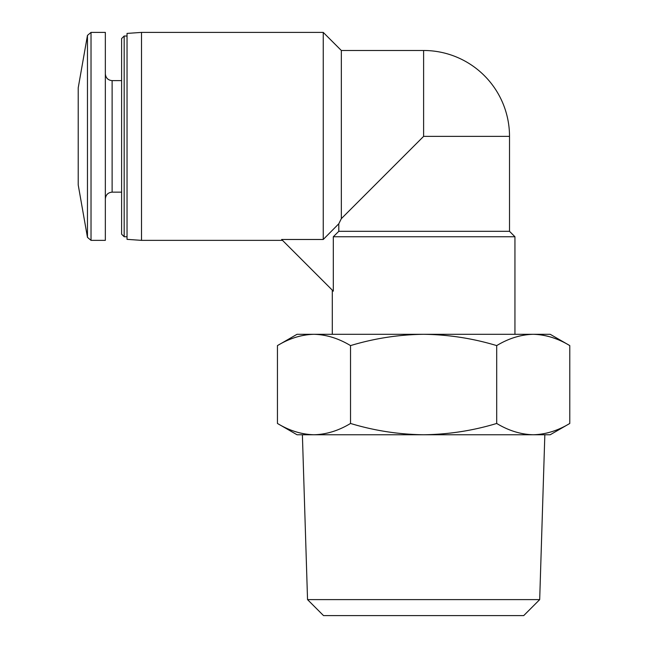 <?xml version="1.0" encoding="UTF-8"?>
<svg xmlns="http://www.w3.org/2000/svg" width="648" height="648" viewBox="0 0 648 648"><rect width="100%" height="100%" fill="white"/><g stroke="black" fill="none" stroke-linecap="round" stroke-linejoin="round"><path stroke-width="0.97" d="M141.507 32.4L141.507 240.359L127.04 239.355L127.04 33.413L141.507 32.4L323.247 32.4L323.247 239.476L281.621 239.476L333.307 291.154L333.307 236.747L338.799 231.32L338.799 223.771L341.334 218.66L423.614 136.38L509.514 136.38A85.901 85.901 0 0 0 423.614 50.487L423.614 136.38M338.799 231.32L509.514 231.32L509.514 136.38M332.294 334.295L332.294 290.142M333.307 236.747L514.941 236.747L514.941 334.295M533.239 334.295L313.988 334.295C301.563 334.619 289.381 338.386 277.449 345.603L297.027 334.295L313.988 334.295C326.406 334.627 338.588 338.394 350.528 345.603C374.285 338.402 398.642 334.627 423.614 334.295C448.594 334.635 472.959 338.402 496.7 345.603C508.631 338.386 520.814 334.619 533.239 334.295C545.665 334.627 557.839 338.394 569.786 345.603C557.855 338.386 545.673 334.619 533.239 334.295L550.201 334.295L569.786 345.603L569.786 423.46C557.855 430.677 545.673 434.444 533.239 434.759C520.822 434.435 508.64 430.669 496.7 423.46C472.951 430.661 448.586 434.427 423.614 434.759C398.633 434.427 374.277 430.661 350.528 423.46C338.596 430.677 326.414 434.444 313.988 434.759C301.571 434.435 289.389 430.669 277.449 423.46C289.381 430.677 301.563 434.444 313.988 434.759L550.201 434.759L569.786 423.46M277.449 345.603L277.449 423.46L297.027 434.759L313.988 434.759M496.7 345.603L496.7 423.46M350.528 345.603L350.528 423.46M307.541 599.619L539.687 599.619L523.714 615.6L323.522 615.6L307.541 599.619L302.389 434.759M338.799 223.771L323.247 239.476L338.799 223.771M323.247 32.4L341.334 50.487L341.334 218.66M87.464 237.371L87.464 35.389L78.214 87.845L78.214 184.915L87.464 237.371L91.028 240.359L105.341 240.359L105.341 32.4L91.028 32.4L91.028 240.359M124.173 236.747L124.173 36.021L121.613 38.572L121.613 234.187L124.173 236.747L127.04 236.747M105.341 73.832C105.778 77.987 108.038 80.247 112.12 80.611L112.12 192.148C108.038 192.513 105.778 194.773 105.341 198.936M509.514 231.32L514.941 236.747M141.507 240.359L282.512 240.359M539.687 599.619L544.838 434.759M341.334 50.487L423.614 50.487M87.464 35.389L91.028 32.4M112.12 192.148L121.613 192.148M112.12 80.611L121.613 80.611M124.173 36.021L127.04 36.021"/></g></svg>

